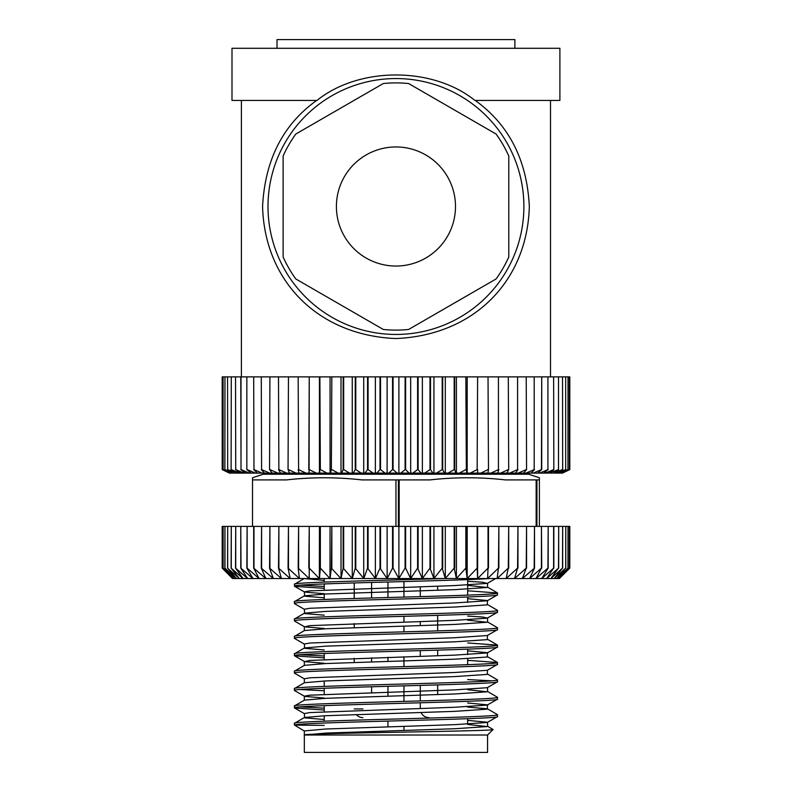 <?xml version="1.0" encoding="UTF-8"?>
<svg xmlns="http://www.w3.org/2000/svg" width="792" height="792" viewBox="0 0 792 792"><rect width="100%" height="100%" fill="white"/><g stroke="black" fill="none" stroke-linecap="round" stroke-linejoin="round"><path stroke-width="1.19" d="M437.669 694.584L437.669 684.912M437.669 655.726L437.669 650.143M437.669 630.897L437.669 615.364M437.669 590.268L437.669 586.179M420.285 700.95L420.285 685.427M420.285 625.611L420.285 621.532M420.285 596.643L420.285 586.753M420.275 708.454L420.275 702.811M420.275 691.069L420.275 685.427M420.275 656.301L420.275 650.658M420.275 625.611L420.275 621.532M420.275 596.643L420.275 590.842M371.606 692.545L371.606 686.753M371.606 661.864L371.606 657.776M371.606 597.97L371.606 582.437M354.222 662.439L354.222 658.35M354.222 627.66L354.222 623.581M354.222 598.475L354.222 582.942M467.666 579.615L467.666 595.148M467.666 597L467.666 602.405M467.666 649.163L467.666 654.568M467.666 658.647L467.666 664.686M467.666 718.7L467.666 724.106M324.235 578.546L324.235 582.1M324.235 583.961L324.235 589.981M324.235 594.069L324.235 599.485M324.235 653.499L324.235 659.528M324.235 681.001L324.235 686.417M324.235 688.268L324.235 694.297M324.235 705.652L324.235 711.681M324.235 715.77L324.235 721.185M403.95 581.576L403.95 597.099M403.95 616.344L403.95 622.037M403.95 626.125L403.95 631.867M403.95 656.806L403.95 666.636M403.95 685.882L403.95 701.415M403.95 726.353L403.95 730.442M455.489 206.504A59.548 59.548 0 0 0 395.95 146.956A59.548 59.548 0 0 0 336.402 206.504A59.548 59.548 0 0 0 395.95 266.043A59.548 59.548 0 0 0 455.489 206.504M277.012 48.292L277.012 39.6L514.879 39.6L514.879 48.292M569.804 526.393L569.804 568.111L569.369 526.393L569.369 568.111L559.261 578.546L554.192 578.546L565.676 568.111L556.707 578.546L568.032 568.111L558.409 578.546L569.369 568.111L569.369 526.393L568.032 526.393L568.032 568.111M467.666 702.989L487.565 704.86L487.219 709.177L454.846 711.355L325.76 715.701L304.455 717.493L294.416 723.363C288.347 720.443 503.959 717.542 497.475 714.671L497.376 716.641L487.219 722.482L454.846 724.65L325.76 728.996L304.326 730.937L304.326 752.4L487.565 752.4L487.565 735.016L304.326 735.016L325.76 733.085L454.846 728.739L487.219 726.561L467.666 724.462M299.713 473.101L299.713 474.23M492.178 473.101L492.178 474.23M539.382 526.393L539.382 477.764L528.709 474.23L263.182 474.23L252.519 477.764L252.519 479.902L286.595 479.902C311.692 477.071 336.778 477.071 361.875 479.902L398.406 479.902L398.406 526.393L393.07 526.393L393.07 568.111L398.851 578.546L405.098 568.111L405.098 526.393L405.623 526.393L405.623 568.111L410.632 578.546L417.602 568.111L422.334 578.546L429.987 568.111L433.907 578.546L442.203 568.111L445.272 578.546L454.172 568.111L456.39 578.546L465.844 568.111L467.191 578.546L477.15 568.111L477.616 578.546L488.03 568.111L487.615 578.546L498.435 568.111L497.138 578.546L508.296 568.111L506.137 578.546L517.582 568.111L514.553 578.546L526.225 568.111L522.364 578.546L534.511 568.111L529.561 578.546L541.441 568.111L541.441 526.393L534.511 526.393L534.511 568.111M539.382 479.902L505.306 479.902C480.209 477.071 455.113 477.071 430.026 479.902L398.406 479.902M569.804 376.873L569.804 469.597L569.804 376.873L569.369 469.597L569.329 376.873L568.032 376.873L567.953 469.597L568.032 376.873M559.894 48.292L231.997 48.292L231.997 100.445L316.968 100.445C359.281 66.37 432.996 66.607 474.923 100.445L559.894 100.445L559.894 48.292M241.392 100.445L241.392 376.873M550.499 100.445L550.499 376.873M316.651 100.445C283.021 124.512 264.993 159.855 262.578 206.504C264.548 280.714 317.622 335.254 395.644 338.54C474.071 335.481 527.343 280.942 529.323 206.504C527.027 160.093 508.999 124.74 475.25 100.445M523.888 206.504A127.938 127.938 0 0 0 395.95 78.556A127.938 127.938 0 0 0 268.003 206.504A127.938 127.938 0 0 0 395.95 334.442A127.938 127.938 0 0 0 523.888 206.504M294.416 723.363L294.416 725.106L324.235 725.373M497.475 716.522C504.049 719.364 293.614 722.215 294.505 725.106L304.445 731.075M444.015 578.546C380.18 580.496 291.397 582.328 294.416 584.278L304.217 578.546L324.235 580.417M294.416 584.278L294.802 586.367L324.235 588.308M489.278 578.546C472.923 579.724 429.611 580.853 387.1 582.021C336.244 583.387 293.327 584.734 294.416 586.129M324.235 615.186L304.673 613.562L304.326 609.236L309.9 608.256L454.846 602.95L487.219 600.782L497.376 594.95L497.475 592.97C503.959 595.841 288.347 598.742 294.416 601.663L304.455 595.802L325.76 594L454.846 589.654L487.219 587.476L467.666 585.377M294.416 601.663L294.525 603.643L304.445 609.375M497.475 594.822C503.959 597.703 288.347 600.603 294.416 603.514M324.235 628.482L304.673 626.858L309.9 625.64L454.846 620.334L487.219 618.166L497.376 612.335L497.475 610.355C503.959 613.226 288.347 616.126 294.416 619.047L304.455 613.186L325.76 611.384L454.846 607.038L487.219 604.87L487.565 600.544L467.666 598.673M294.416 619.047L294.525 621.027L304.445 626.759M497.475 612.206C503.959 615.087 288.347 617.988 294.416 620.908M324.235 649.955L304.673 648.331L304.326 644.015L309.9 643.025L454.846 637.728L487.219 635.55L497.376 629.719L497.475 627.739C503.959 630.61 288.347 633.511 294.416 636.431L304.455 630.571L325.76 628.769L454.846 624.423L487.219 622.255L467.666 620.146M294.416 636.431L294.525 638.411L304.445 644.144M497.475 629.6C503.959 632.471 288.347 635.372 294.416 638.293M324.235 663.26L304.673 661.627L309.9 660.419L454.846 655.113L487.219 652.935L497.376 647.104L497.475 645.124C503.959 648.004 288.347 650.895 294.416 653.816L304.455 647.955L325.76 646.153L454.846 641.807L487.219 639.639L487.565 635.323M294.416 653.816L294.802 655.905L324.235 657.855M497.475 646.985C503.959 649.856 288.347 652.756 294.416 655.677M304.326 682.862L304.326 678.784L309.9 677.803L454.846 672.497L487.219 670.319L497.376 664.488L497.475 662.508C503.959 665.389 288.347 668.28 294.416 671.2L304.455 665.339L325.76 663.538L454.846 659.192L487.219 657.023L487.565 652.707L467.666 650.836M294.416 671.2L294.525 673.18L304.445 678.912M497.475 664.369C503.959 667.24 288.347 670.141 294.416 673.061M304.326 700.257L304.326 696.168L309.9 695.188L454.846 689.881L487.219 687.703L497.376 681.872L497.475 679.892C503.959 682.773 288.347 685.674 294.416 688.585L304.455 682.724L325.76 680.922L454.846 676.576L487.219 674.408L487.565 670.091M294.416 688.585L294.525 690.565L304.673 696.396L324.235 698.029M497.475 681.754C503.959 684.625 288.347 687.525 294.416 690.446M324.235 719.502L304.673 717.869L304.326 713.552L309.9 712.572L454.846 707.266L487.219 705.088L497.376 699.257L497.475 697.277C503.959 700.158 288.347 703.058 294.416 705.969L304.455 700.108L325.76 698.316L454.846 693.97L487.219 691.792L467.666 689.693M294.416 705.969L294.802 708.068L324.235 710.008M497.475 699.138C503.959 702.009 288.347 704.91 294.416 707.83M497.475 592.97L467.666 590.792M324.235 586.456L300.118 585.189M497.475 610.355L487.446 604.494M497.475 627.739L487.446 621.878M497.475 645.124L467.666 642.946M497.475 662.508L467.666 660.33M324.235 655.994L300.118 654.736M497.475 679.892L487.446 674.032M467.666 679.576L491.773 680.813M497.475 697.277L487.446 691.416M324.235 690.763L300.118 689.505M497.475 714.671L487.446 708.8L467.666 707.078M324.235 708.147L300.118 706.89M487.565 735.016L493.07 729.511L487.446 726.185M304.326 735.016L304.326 735.026C298.01 733.115 498.049 731.283 493.07 729.511M223.087 568.111L223.087 526.393L222.215 526.393L222.215 568.111L232.947 578.546L223.087 568.111L234.224 578.546L224.869 568.111L236.333 578.546L232.521 578.546L222.196 568.111L232.521 578.546M559.37 578.546L569.804 568.111L559.37 578.546M554.162 578.546L550.836 578.546L562.518 568.111L554.192 578.546M550.796 578.546L546.668 578.546L558.499 568.111L550.836 578.546M546.628 578.546L541.718 578.546L553.618 568.111L546.668 578.546M553.618 568.111L553.618 526.393L548.183 526.393L548.183 568.111L541.718 578.546M541.669 578.546L536.006 578.546L547.925 568.111L548.183 526.393M541.441 568.111L536.006 578.546M535.956 578.546L529.561 578.546M529.501 578.546L522.423 578.546M522.364 578.546L514.632 578.546M514.553 578.546L506.207 578.546M506.137 578.546L497.218 578.546M497.138 578.546L487.704 578.546M487.615 578.546L477.705 578.546M488.03 568.111L488.03 526.393L477.616 526.393L477.616 578.546L467.28 578.546M477.15 568.111L477.15 526.393L467.191 526.393L467.191 578.546L456.479 578.546M465.844 568.111L465.844 526.393L456.4 526.393L456.4 578.546L445.371 578.546M445.272 578.546L434.006 578.546M442.203 568.111L442.203 526.393L433.937 526.393L433.937 578.546L422.433 578.546M422.334 578.546L410.731 578.546M417.602 568.111L417.602 526.393L410.672 526.393L410.672 578.546L398.95 578.546M398.851 578.546L387.149 578.546L392.545 568.111L392.545 526.393L387.11 526.393L387.149 578.546M387.05 578.546L375.398 578.546L380.012 568.111L387.11 578.546M375.299 578.546L363.756 578.546L367.557 568.111L375.398 578.546M363.657 578.546L352.282 578.546L355.262 568.111L363.756 578.546M352.183 578.546L341.025 578.546L343.164 568.111L352.282 578.546M343.164 568.111L343.164 526.393L341.005 526.393L341.025 578.546L330.066 578.546L331.353 568.111L340.936 578.546M329.967 578.546L330.056 526.393L320.354 526.393L320.354 568.111L329.967 578.546L319.443 578.546L320.354 568.111M319.354 578.546L319.443 526.393L309.246 526.393L309.246 568.111L319.354 578.546L309.227 578.546L309.246 568.111M309.137 578.546L299.455 578.546L298.168 568.111L309.227 578.546M299.376 578.546L290.189 578.546L288.05 568.111L299.455 578.546M290.11 578.546L281.477 578.546L278.497 568.111L290.189 578.546M281.398 578.546L273.359 578.546L269.547 568.111L281.477 578.546M273.29 578.546L265.874 578.546L261.271 568.111L273.359 578.546M265.815 578.546L259.083 578.546L253.688 568.111L265.874 578.546M253.688 568.111L253.688 526.393L247.114 526.393L247.114 568.111L259.083 578.546M259.024 578.546L252.995 578.546L246.847 568.111L247.114 526.393M252.945 578.546L247.649 578.546L240.778 568.111L252.995 578.546M247.609 578.546L243.085 578.546L235.531 568.111L247.649 578.546M243.045 578.546L239.313 578.546L231.115 568.111L243.085 578.546M239.283 578.546L236.353 578.546L227.552 568.111L239.313 578.546M398.901 473.101L400.831 473.101L405.098 469.597L405.098 376.873L398.901 376.873L398.901 473.101L388.803 473.101L392.545 469.597L392.545 376.873L393.07 376.873L393.07 469.597L397.079 473.101M393.07 376.873L398.901 376.873M537.718 473.101L539.649 473.101L547.925 469.597L547.925 376.873L541.728 376.873L541.728 469.597L537.718 473.101L533.194 473.101L541.441 469.597L541.728 376.873M241.015 376.873L241.015 469.597L249.302 473.101L251.114 473.101L246.847 469.597L246.847 376.873L240.778 376.873L241.015 469.597M223.146 469.597L223.087 376.873L223.146 469.597L231.373 473.101L224.869 469.597L224.968 376.873L224.869 469.597M227.68 469.597L227.552 376.873L227.68 469.597L236.808 473.101L231.115 469.597L231.284 376.873L231.115 469.597M235.729 469.597L235.531 376.873L235.729 469.597L243.976 473.101L245.55 473.101L240.778 469.597M246.847 376.873L246.847 469.597M261.598 469.597L261.271 376.873L261.598 469.597L269.716 473.101L272.191 473.101L269.547 469.597L269.914 376.873L269.547 469.597M278.883 469.597L278.497 376.873L278.883 469.597L286.674 473.101L289.535 473.101L288.05 469.597L288.466 376.873L288.05 469.597M298.604 469.597L298.168 376.873L298.604 469.597L305.92 473.101L309.088 473.101L309.246 376.873L308.791 469.597M320.354 469.597L319.879 376.873L320.354 469.597L327.027 473.101L330.462 473.101L331.353 469.597L331.838 376.873L331.353 469.597M343.669 469.597L343.164 469.597L343.164 376.873L343.669 376.873L343.669 469.597L349.579 473.101L353.192 473.101L355.262 469.597L355.262 376.873L355.776 376.873L355.776 469.597L355.262 469.597M368.082 469.597L367.557 469.597L367.557 376.873L368.082 376.873L368.082 469.597L373.091 473.101L376.814 473.101L380.012 469.597L380.012 376.873L380.536 376.873L380.536 469.597L380.012 469.597M393.07 469.597L392.545 469.597M418.127 469.597L417.602 469.597L417.602 376.873L418.127 376.873L418.127 469.597L421.047 473.101L424.75 473.101L429.987 469.597L429.987 376.873L430.511 376.873L430.511 469.597L429.987 469.597M442.708 469.597L442.203 469.597L442.203 376.873L442.708 376.873L442.708 469.597L444.49 473.101L448.064 473.101L454.172 469.597L454.172 376.873L454.677 376.873L454.677 469.597L454.172 469.597M466.33 469.597L465.844 376.873L466.33 469.597L466.924 473.101L470.3 473.101L477.15 469.597L477.616 376.873L477.15 469.597M488.476 469.597L488.03 376.873L488.476 469.597L487.882 473.101L490.981 473.101L498.435 469.597L498.435 376.873L498.435 469.597M508.702 469.597L508.296 376.873L508.702 469.597L506.92 473.101L509.682 473.101L517.582 469.597L517.582 376.873L517.582 469.597M526.571 469.597L526.225 376.873L526.571 469.597L523.651 473.101L526.017 473.101L534.194 469.597L534.194 376.873L534.194 469.597M553.846 469.597L553.618 376.873L553.846 469.597L548.836 473.101L558.499 469.597L558.499 376.873L558.499 469.597M562.676 469.597L562.518 376.873L562.676 469.597L556.766 473.101L565.676 469.597L565.676 376.873L565.676 469.597M562.488 473.101L569.804 469.597L562.35 473.101M547.925 376.873L547.925 469.597M405.098 376.873L405.623 376.873L405.623 469.597L405.098 469.597M253.984 469.597L253.688 376.873L253.984 469.597L262.202 473.101L264.469 473.101L261.271 469.597M222.215 469.597L222.196 376.873L222.215 469.597L229.373 473.101L222.196 469.597L229.937 473.101L223.087 469.597M222.215 376.873L223.087 376.873M223.146 376.873L224.869 376.873M227.68 376.873L231.115 376.873M235.729 376.873L240.778 376.873M247.114 469.597L255.38 473.101L257.43 473.101L253.688 469.597M247.114 376.873L253.688 376.873M261.598 376.873L269.547 376.873M278.883 376.873L288.05 376.873M298.604 376.873L308.791 376.873M320.354 376.873L331.353 376.873M330.056 376.873L330.056 473.101M343.669 376.873L355.262 376.873M352.252 376.873L352.252 473.101M368.082 376.873L380.012 376.873M375.358 376.873L375.358 473.101M418.127 376.873L429.987 376.873M422.374 376.873L422.374 473.101M442.708 376.873L454.172 376.873M445.302 376.873L445.302 473.101M466.33 376.873L477.15 376.873M467.191 376.873L467.191 473.101M488.476 376.873L498.435 376.873M508.702 376.873L517.582 376.873M526.571 376.873L534.194 376.873M553.846 376.873L558.499 376.873M562.676 376.873L565.676 376.873M568.032 469.597L561.756 473.101M565.795 469.597L559.479 473.101L567.953 469.597M565.795 376.873L567.953 376.873M558.687 469.597L553.212 473.101L562.518 469.597M558.687 376.873L562.518 376.873M548.183 469.597L543.659 473.101L545.351 473.101L553.618 469.597M548.183 376.873L553.618 376.873M534.511 469.597L531.036 473.101L533.194 473.101M534.511 376.873L541.441 376.873M517.958 469.597L515.592 473.101L518.176 473.101L526.225 469.597M517.958 376.873L526.225 376.873M498.861 469.597L497.663 473.101L500.603 473.101L508.296 469.597M498.861 376.873L508.296 376.873M470.3 473.101L477.616 473.101L477.616 469.597L477.616 473.101L480.863 473.101L488.03 469.597M477.616 376.873L488.03 376.873M454.677 469.597L455.865 473.101L459.35 473.101L465.844 469.597M454.677 376.873L456.4 376.873L456.4 473.101M456.4 376.873L465.844 376.873M430.511 469.597L432.868 473.101L436.511 473.101L442.203 469.597M430.511 376.873L433.937 376.873L433.937 473.101M433.937 376.873L442.203 376.873M405.623 469.597L409.098 473.101L412.83 473.101L417.602 469.597M405.623 376.873L410.672 376.873L410.672 473.101M410.672 376.873L417.602 376.873M380.536 469.597L385.06 473.101L388.803 473.101M380.536 376.873L387.11 376.873L387.11 473.101M387.11 376.873L392.545 376.873M355.776 469.597L361.241 473.101L364.914 473.101L367.557 469.597M355.776 376.873L363.726 376.873L363.726 473.101M363.726 376.873L367.557 376.873M331.838 469.597L338.154 473.101L341.679 473.101L343.164 469.597M331.838 376.873L341.005 376.873L341.005 473.101M341.005 376.873L343.164 376.873M309.246 469.597L316.265 473.101L319.572 473.101L319.879 469.597M309.246 376.873L319.443 376.873L319.443 473.101M288.466 469.597L296.04 473.101L299.059 473.101L298.168 469.597M288.466 376.873L298.168 376.873M269.914 469.597L277.893 473.101L280.566 473.101L278.497 469.597M269.914 376.873L278.497 376.873M253.984 376.873L261.271 376.873M231.284 469.597L239.451 473.101L240.778 473.101L235.531 469.597M231.284 376.873L235.531 376.873M224.968 469.597L232.858 473.101L227.552 469.597M224.968 376.873L227.552 376.873M559.479 473.101L557.707 473.101M561.35 473.101L560.152 473.101M553.212 473.101L550.282 473.101M556.766 473.101L554.41 473.101M548.836 473.101L545.351 473.101M531.036 473.101L526.017 473.101M515.592 473.101L509.682 473.101M523.651 473.101L518.176 473.101M497.663 473.101L490.981 473.101M506.92 473.101L500.603 473.101M487.882 473.101L480.863 473.101M455.865 473.101L448.064 473.101M466.924 473.101L459.35 473.101M432.868 473.101L424.75 473.101M444.49 473.101L436.511 473.101M421.047 473.101L412.83 473.101M385.06 473.101L376.814 473.101M361.241 473.101L353.192 473.101M373.091 473.101L364.914 473.101M338.154 473.101L330.462 473.101M349.579 473.101L341.679 473.101M316.265 473.101L309.088 473.101M327.027 473.101L319.572 473.101M296.04 473.101L289.535 473.101M305.92 473.101L299.059 473.101M277.893 473.101L272.191 473.101M286.674 473.101L280.566 473.101M262.202 473.101L257.43 473.101M269.716 473.101L264.469 473.101M239.451 473.101L236.808 473.101M243.976 473.101L240.778 473.101M232.858 473.101L231.373 473.101M235.739 473.101L233.67 473.101M230.838 473.101L229.937 473.101M409.098 473.101L400.831 473.101M543.659 473.101L539.649 473.101M249.302 473.101L245.55 473.101M255.38 473.101L251.114 473.101M240.778 568.111L240.778 526.393L235.729 526.393L235.729 568.111M235.531 568.111L235.729 526.393M235.531 526.393L231.284 526.393L231.284 568.111M231.115 568.111L231.284 526.393M231.115 526.393L227.68 526.393L227.68 568.111M227.552 568.111L227.68 526.393M227.552 526.393L224.968 526.393L224.968 568.111M224.869 568.111L224.968 526.393M224.869 526.393L223.146 526.393L223.146 568.111M222.196 526.393L222.196 568.111M387.11 526.393L380.536 526.393L380.536 568.111M380.012 568.111L380.012 526.393L380.536 526.393M380.012 526.393L375.358 526.393L375.358 578.546M375.358 526.393L368.082 526.393L368.082 568.111M367.557 568.111L367.557 526.393L368.082 526.393M367.557 526.393L363.726 526.393L363.726 578.546M363.726 526.393L355.776 526.393L355.776 568.111M355.262 568.111L355.262 526.393L355.776 526.393M355.262 526.393L352.252 526.393L352.252 578.546M352.252 526.393L343.669 526.393L343.669 568.111M343.164 526.393L343.669 526.393M341.005 526.393L331.838 526.393L331.838 568.111M331.353 568.111L331.838 526.393M331.353 526.393L330.056 526.393M319.879 568.111L320.354 526.393M308.791 568.111L309.246 526.393M308.791 526.393L298.604 526.393L298.604 568.111M298.168 568.111L298.604 526.393M298.168 526.393L288.466 526.393L288.466 568.111M288.05 568.111L288.466 526.393M288.05 526.393L278.883 526.393L278.883 568.111M278.497 568.111L278.883 526.393M278.497 526.393L269.914 526.393L269.914 568.111M269.547 568.111L269.914 526.393M269.547 526.393L261.598 526.393L261.598 568.111M261.271 568.111L261.598 526.393M261.271 526.393L253.984 526.393L253.984 568.111M534.194 568.111L534.511 526.393M534.194 526.393L526.571 526.393L526.571 568.111M526.225 568.111L526.571 526.393M526.225 526.393L517.958 526.393L517.958 568.111M517.582 568.111L517.958 526.393M517.582 526.393L508.702 526.393L508.702 568.111M508.296 568.111L508.702 526.393M508.296 526.393L498.861 526.393L498.861 568.111M498.435 568.111L498.861 526.393M498.435 526.393L488.476 526.393L488.476 568.111M467.191 526.393L466.33 526.393L466.33 568.111M456.4 526.393L454.677 526.393L454.677 568.111M454.172 568.111L454.172 526.393L454.677 526.393M454.172 526.393L445.302 526.393L445.302 578.546M445.302 526.393L442.708 526.393L442.708 568.111M442.203 526.393L442.708 526.393M433.937 526.393L430.511 526.393L430.511 568.111M429.987 568.111L429.987 526.393L430.511 526.393M429.987 526.393L422.374 526.393L422.374 578.546M422.374 526.393L418.127 526.393L418.127 568.111M417.602 526.393L418.127 526.393M410.672 526.393L405.623 526.393M567.953 568.111L568.032 526.393M567.953 526.393L565.795 526.393L565.795 568.111M565.676 568.111L565.795 526.393M565.676 526.393L562.676 526.393L562.676 568.111M562.518 568.111L562.676 526.393M562.518 526.393L558.687 526.393L558.687 568.111M558.499 568.111L558.687 526.393M558.499 526.393L553.846 526.393L553.846 568.111M405.098 568.111L405.623 568.111M392.545 568.111L393.07 568.111M392.545 526.393L393.07 526.393M541.441 526.393L541.728 568.111M240.778 526.393L241.015 568.111M246.847 526.393L241.015 526.393M405.098 526.393L399.168 526.393L399.168 479.902M547.925 526.393L541.728 526.393M536.154 479.902L536.154 526.393M536.927 526.393L536.927 479.902M252.519 526.393L252.519 479.902M395.95 526.393L395.95 479.902M398.901 479.902L398.901 578.546M508.781 156.014A123.611 123.611 0 0 0 496.089 134.036L408.632 83.546A123.611 123.611 0 0 0 383.259 83.546L295.812 134.036A123.611 123.611 0 0 0 283.12 156.014L283.12 256.984A123.611 123.611 0 0 0 295.812 278.962L383.259 329.452A123.611 123.611 0 0 0 408.632 329.452L496.089 278.962A123.611 123.611 0 0 0 508.781 256.984L508.781 156.014M487.565 726.333L487.565 722.245L467.666 720.373M487.456 618.067L482.427 616.988L467.666 616.057M324.235 593.713L304.673 592.089L294.525 586.258M324.235 597.802L304.673 596.178L304.326 591.852L309.9 590.872L454.846 585.565L487.219 583.397L482.427 582.219L467.666 581.288M387.951 582.001L387.951 597.524M387.951 657.281L387.951 661.369M387.951 686.308L387.951 696.138M387.951 721.076L387.951 726.828M354.222 708.939L362.914 708.939M487.565 687.476L487.565 691.564M304.326 661.399L304.326 665.478M304.326 626.62L304.326 630.709M487.565 617.928L487.565 622.017M487.565 583.159L487.565 587.248M495.673 578.546L487.456 583.298M294.525 655.796L304.445 661.528M294.525 707.949L304.445 713.691M487.446 656.647L497.366 662.379M487.446 639.263L497.366 644.995M487.446 587.11L497.366 592.842M421.057 712.513A8.692 8.692 0 0 0 428.977 717.631M356.252 714.523A8.692 8.692 0 0 0 362.914 717.631"/></g></svg>
